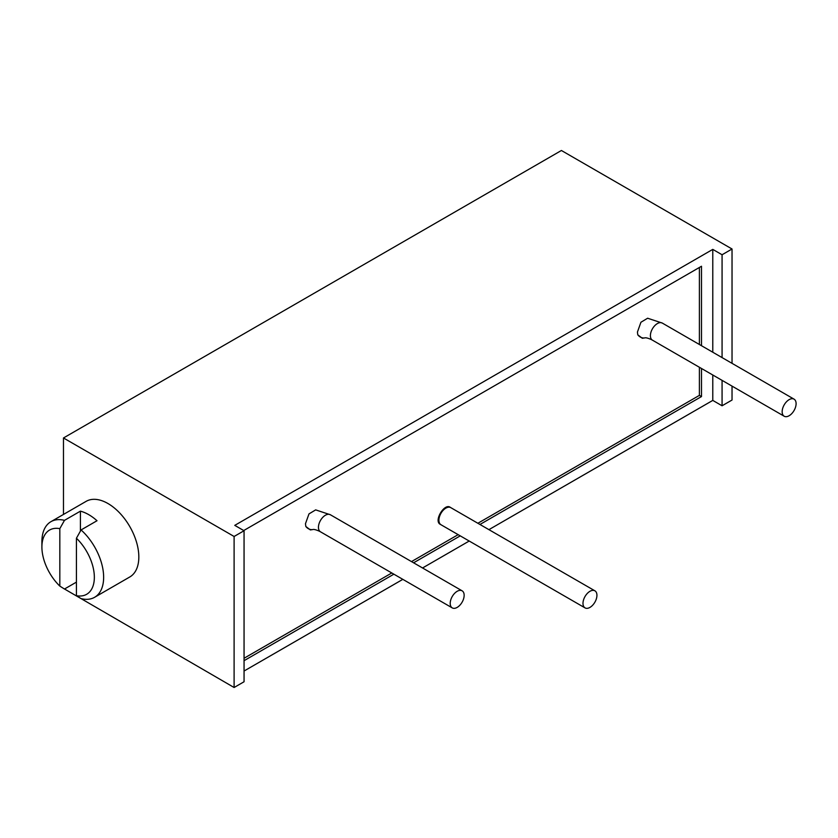 <?xml version="1.0" encoding="UTF-8"?>
<svg xmlns="http://www.w3.org/2000/svg" width="838" height="838" viewBox="0 0 838 838"><rect width="100%" height="100%" fill="white"/><g stroke="black" fill="none" stroke-linecap="round" stroke-linejoin="round"><path stroke-width="1.26" d="M722.073 357.596L722.073 254.752L732.035 249.001L561.408 150.494L63.479 437.97L234.106 536.477L244.057 530.737L234.766 525.363L712.782 249.389L712.782 352.232M722.073 254.752L712.782 249.389M234.106 536.477L234.106 687.506L244.057 681.755L244.057 530.737M712.782 374.995L712.782 400.407L488.942 529.637M469.228 541.023L422.551 567.975M402.837 579.351L244.057 671.029M701.49 368.479L701.49 396.573L479.975 524.462M460.261 535.849L413.595 562.801M393.87 574.177L244.057 660.679M243.732 530.538L701.49 266.254L701.49 345.717M712.782 400.407L722.073 405.781L722.073 380.358M732.035 249.001L732.035 363.346M732.035 386.109L732.035 400.03L722.073 405.781M63.479 437.97L63.479 514.438M63.479 588.402L234.106 687.506M76.426 595.682A37.092 21.411 -120 0 0 94.348 577.309A37.092 21.411 -120 0 0 76.426 538.226L76.426 595.682L81.066 598.604A43.66 25.203 -120 0 0 94.6 597.295L129.785 576.973A43.66 25.203 -120 0 0 136.479 541.987A43.66 25.203 -120 0 0 107.955 503.523A43.66 25.203 -120 0 0 86.125 501.354L50.94 521.676A43.66 25.203 60 0 1 64.474 520.356L59.823 528.652L59.823 586.097L64.474 589.03L76.426 582.127M94.6 597.295A43.66 25.203 -120 0 0 81.066 529.941L97.009 520.733A43.66 25.203 -120 0 0 88.702 514.637A43.66 25.203 -120 0 0 80.406 511.159L64.474 520.356M59.823 586.097A37.092 21.411 60 0 1 41.9 547.025L41.9 541.662A43.66 25.203 60 0 1 50.94 521.676M80.406 531.114L80.406 511.159M41.9 547.025A37.092 21.411 60 0 1 59.823 528.652M76.426 538.226L81.066 529.941M699.395 367.274L699.395 395.368L477.89 523.258M458.166 534.644L411.5 561.586M391.775 572.972L244.057 658.259M699.395 395.368L701.49 396.573M699.395 267.458L699.395 344.502M305.828 526.474L310.353 529.93L312.731 529.574A9.857 7.846 81.5 0 1 305.828 526.474L305.472 523.719L308.981 513.904L315.664 509.881L330.35 514.741A9.857 5.688 120 0 0 322.745 517.381A9.857 5.688 120 0 0 318.45 527.301A9.857 5.688 120 0 0 320.493 531.816L319.226 531.135C315.832 529.689 313.663 529.166 312.731 529.574M637.781 334.823L642.317 338.28L644.684 337.924A9.857 7.846 81.5 0 1 637.781 334.823L637.425 332.068L640.934 322.253L647.617 318.231L662.303 323.08A9.857 5.688 120 0 0 654.708 325.731A9.857 5.688 120 0 0 650.403 335.65A9.857 5.688 120 0 0 652.446 340.165L651.178 339.484C647.784 338.039 645.616 337.515 644.684 337.924M440.798 524.609L440.065 524.232C433.655 520.66 444.601 502.695 450.352 507.388M464.147 595.315A9.857 5.688 120 0 0 462.105 590.811A9.857 5.688 120 0 0 454.51 593.451A9.857 5.688 120 0 0 450.205 603.37A9.857 5.688 120 0 0 452.248 607.885A9.857 5.688 120 0 0 459.842 605.245A9.857 5.688 120 0 0 464.147 595.315M796.1 403.665A9.857 5.688 120 0 0 794.057 399.15A9.857 5.688 120 0 0 786.463 401.8A9.857 5.688 120 0 0 782.158 411.72A9.857 5.688 120 0 0 784.2 416.235A9.857 5.688 120 0 0 791.795 413.584A9.857 5.688 120 0 0 796.1 403.665M584.819 607.749A9.857 5.688 120 0 0 585.029 607.885A9.857 5.688 120 0 0 594.781 602.375A9.857 5.688 120 0 0 595.095 590.937A9.857 5.688 120 0 0 594.886 590.811A9.857 5.688 120 0 0 585.134 596.321A9.857 5.688 120 0 0 584.819 607.749M451.022 507.755A9.857 5.688 120 0 0 450.813 507.629A9.857 5.688 120 0 0 441.06 513.139A9.857 5.688 120 0 0 440.757 524.578A9.857 5.688 120 0 0 440.956 524.703A9.857 5.688 120 0 0 441.176 524.818M330.35 514.741L462.105 590.811M320.493 531.816L452.248 607.885M662.303 323.08L794.057 399.15M652.446 340.165L784.2 416.235M594.886 590.811L450.027 507.2M585.029 607.885L440.62 524.536"/></g></svg>
